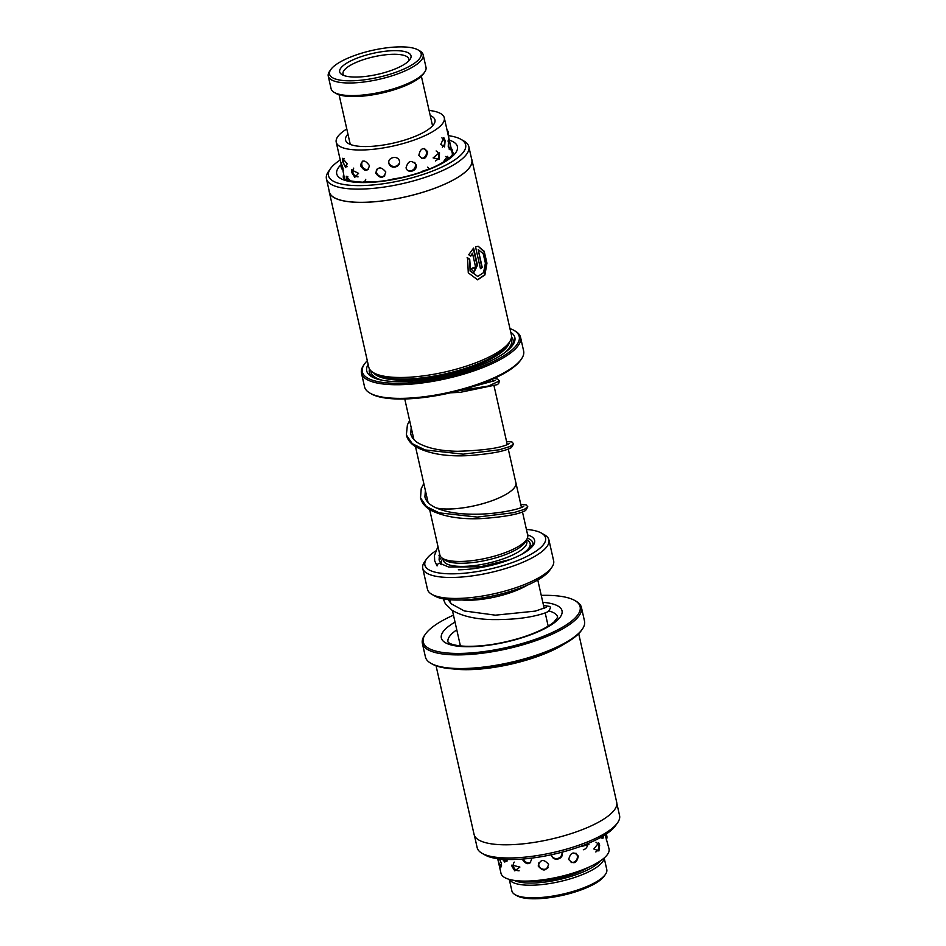 <?xml version="1.0" encoding="UTF-8"?>
<svg xmlns="http://www.w3.org/2000/svg" width="946" height="946" viewBox="0 0 946 946"><rect width="100%" height="100%" fill="white"/><g stroke="black" fill="none" stroke-linecap="round" stroke-linejoin="round"><path stroke-width="1.42" d="M508.262 449.007L515.889 482.862A44.982 13.232 167.3 0 1 494.285 499.855A44.982 13.232 167.3 0 1 448.108 509.007A45.018 13.244 167.3 0 1 436.307 507.99M515.783 482.365A45.018 13.244 167.3 0 1 515.925 482.862A45.018 13.244 167.3 0 1 494.309 499.855A45.018 13.244 167.3 0 1 448.097 509.031A44.982 13.232 167.3 0 1 436.224 507.955M522.476 511.916L527.738 535.294A45.018 13.244 167.3 0 1 506.122 552.287A45.018 13.244 167.3 0 1 459.91 561.463A45.018 13.244 167.3 0 1 439.902 555.089L429.638 509.527M526.768 539.362L525.503 541.727A42.736 12.57 167.3 0 1 461.707 563.26A42.736 12.57 167.3 0 1 444.679 559.937L442.527 558.341M438.991 555.539A50.611 14.876 167.3 0 1 439.831 554.746M439.228 560.434A48.364 14.225 167.3 0 1 441.451 557.537M527.111 585.278A44.982 13.232 167.3 0 1 468.672 600.249A44.982 13.232 167.3 0 1 461.908 599.977M435.633 551.01A61.857 18.187 -12.7 0 0 426.587 558.968A61.857 18.187 -12.7 0 0 452.377 573.832A61.857 18.187 -12.7 0 0 523.623 557.986A61.857 18.187 -12.7 0 0 541.431 533.083A61.857 18.187 -12.7 0 0 526.414 529.417M541.431 533.083L544.577 534.868A64.671 19.015 167.3 0 1 548.917 539.882A64.671 19.015 167.3 0 1 517.864 564.301A64.671 19.015 167.3 0 1 451.479 577.474A64.671 19.015 167.3 0 1 422.744 568.321A64.671 19.015 167.3 0 1 424.518 561.924L426.587 558.968M551.873 567.257L549.792 570.213A61.857 18.187 167.3 0 1 458.29 600.048A61.857 18.187 167.3 0 1 434.959 596.098L431.814 594.313A64.671 19.015 -12.7 0 0 456.209 598.451A64.671 19.015 -12.7 0 0 551.873 567.257A64.671 19.015 -12.7 0 0 553.647 560.86L548.917 539.882M527.667 534.951A50.611 14.876 167.3 0 1 533.225 545.357A50.611 14.876 167.3 0 1 458.361 569.776M422.744 568.321L427.474 589.299A64.671 19.015 -12.7 0 0 431.814 594.313M527.395 538.168A48.364 14.225 167.3 0 1 532.267 546.575M415.495 446.63L428.089 502.515A45.018 13.244 167.3 0 1 428.006 502.149M605.133 834.762L609.047 848.905A55.388 16.283 -12.7 0 1 568.747 874.376A55.388 16.283 -12.7 0 1 506.169 878.29A55.388 16.283 -12.7 0 1 500.978 873.264L497.702 858.708M593.84 848.976L598.913 850.951L599.669 845.085L598.712 842.839L593.84 848.976M568.7 859.453C573.43 864.644 576.646 863.556 578.337 856.165C573.832 851.081 570.615 852.18 568.7 859.453M538.203 865.992C543.039 871.774 546.504 871.231 548.597 864.36C543.678 858.767 540.213 859.311 538.203 865.992M512.046 866.524L514.801 870.888L519.898 867.068L511.881 865.082L512.046 866.524M499.192 863.521L500.919 867.139L501.333 863.426L499.665 858.956M600.722 837.399L602.933 838.286L603.548 835.756M580.738 846.646L588.944 844.542M551.743 855.515C552.996 861.877 563.828 859.216 562.184 852.961M522.216 859.205C526.686 865.354 529.855 865.164 531.735 858.637M502.468 859.216L504.786 862.066L507.257 860.139M449.681 143.142L448.522 139.783L448.25 146.642L450.213 149.835L450.213 145.897M433.114 157.899L439.322 159.176L439.476 152.637L433.114 157.899M406.059 167.785C407.359 174.135 417.825 171.037 416.145 164.781C411.463 159.614 408.104 160.607 406.059 167.785M375.68 173.153C380.387 179.101 383.769 178.699 385.802 171.971C380.942 166.236 377.56 166.626 375.68 173.153M351.605 172.326L354.797 177.292L358.558 173.331L351.51 169.89L351.605 172.326M344.462 178.747L343.256 172.054M343.114 171.865L343.067 168.423L340.95 162.251L341.222 164.391M448.652 158.443L447.564 156.362L444.123 160.773M445.128 140.516L443.816 137.643L440.812 144.348L444.573 146.902L445.128 140.516M430.063 168.695L421.975 171.356M427.651 151.786C423.453 146.784 420.509 147.978 418.83 155.369C423.335 160.442 426.279 159.247 427.651 151.786M401.341 177.647L391.999 179.232M399.437 161.139C398.231 154.955 387.292 157.202 388.901 163.315C390.107 169.677 401.033 167.418 399.437 161.139M371.672 181.987L363.678 181.656M369.425 165.597C364.896 159.496 361.928 159.531 360.521 165.68C364.754 171.995 367.722 171.959 369.425 165.597M350.434 180.911L346.295 176.252L346.437 179.693M347.147 163.741L342.594 158.313L342.712 161.719L345.716 167.584L347.147 163.741M346.792 128.963A55.388 16.283 -12.7 0 0 336.22 142.172A55.388 16.283 -12.7 0 0 336.717 143.461A55.388 16.283 -12.7 0 0 396.114 145.353A55.388 16.283 -12.7 0 0 444.289 117.812L452.519 154.411M347.951 134.119A45.834 13.481 -12.7 0 0 345.538 140.067A45.834 13.481 -12.7 0 0 345.952 141.143A45.834 13.481 -12.7 0 0 395.097 142.704A45.834 13.481 -12.7 0 0 434.959 119.917A45.834 13.481 -12.7 0 0 434.557 118.841A45.834 13.481 -12.7 0 0 430.241 115.578M444.289 117.812A55.388 16.283 -12.7 0 0 443.792 116.512A55.388 16.283 -12.7 0 0 429.07 110.422M605.452 874.352L604.198 876.138A46.957 13.812 167.3 0 1 564.975 894.762A46.957 13.812 167.3 0 1 518.916 896.654A46.957 13.812 167.3 0 1 517.036 895.779L515.144 894.703A48.648 14.308 -12.7 0 0 517.095 895.626A48.648 14.308 -12.7 0 0 564.809 893.651A48.648 14.308 -12.7 0 0 605.452 874.352A48.648 14.308 -12.7 0 0 606.776 869.551L604.175 857.987M509.267 879.378L511.881 890.931A48.648 14.308 -12.7 0 0 515.144 894.703M514.127 880.383A46.957 13.812 -12.7 0 0 515.369 880.927A46.957 13.812 -12.7 0 0 560.611 879.224A46.957 13.812 -12.7 0 0 600.225 860.978M604.045 858.105A48.648 14.308 167.3 0 1 567.434 879.65A48.648 14.308 167.3 0 1 514.257 883.032A48.648 14.308 167.3 0 1 509.433 879.425M588.507 867.305A42.18 12.404 167.3 0 1 527.419 881.069M437.963 546.481L434.451 555.562L434.687 560.836L437.076 565.933C437.974 562.905 439.382 562.492 441.297 564.691M520.797 504.455L526.165 504.88L527.809 506.82L524.309 509.386L513.583 512.685L477.304 517.084L439.192 512.85L426.421 506.559L420.521 497.844L421.218 488.704L423.808 483.512M506.583 441.534L511.987 441.971L513.619 443.899L510.154 446.465L499.417 449.764L463.162 454.163L425.05 449.929L412.255 443.662L406.354 434.935L407.419 424.778L409.63 420.58M493.978 378.53L497.75 379.027L499.429 380.966L488.443 386.027L458.822 390.757M395.854 72.286A46.957 13.812 -12.7 0 0 418.002 49.878A46.957 13.812 -12.7 0 0 354.845 55.412A46.957 13.812 -12.7 0 0 330.828 69.531A46.957 13.812 -12.7 0 0 346.579 80.753A46.957 13.812 -12.7 0 0 395.854 72.286M418.002 49.878L419.882 50.954A48.648 14.308 167.3 0 1 423.158 54.726A48.648 14.308 167.3 0 1 396.942 74.155A48.648 14.308 167.3 0 1 328.25 76.118A48.648 14.308 167.3 0 1 329.586 71.305L330.828 69.531M424.659 72.121L423.406 73.894A46.957 13.812 167.3 0 1 399.389 88.013A46.957 13.812 167.3 0 1 336.244 93.548L334.352 92.472A48.648 14.308 -12.7 0 0 399.78 86.748A48.648 14.308 -12.7 0 0 424.659 72.121A48.648 14.308 -12.7 0 0 425.996 67.308L423.158 54.726M391.301 70.418A36.551 10.749 167.3 0 1 342.145 74.722A36.551 10.749 167.3 0 1 359.385 57.28A36.551 10.749 167.3 0 1 397.746 50.694A36.551 10.749 167.3 0 1 410.008 59.432A36.551 10.749 167.3 0 1 391.301 70.418M408.684 60.97A33.737 9.921 -12.7 0 0 408.849 59.054A33.737 9.921 -12.7 0 0 361.206 60.414A33.737 9.921 -12.7 0 0 343.02 73.883A33.737 9.921 -12.7 0 0 343.989 75.55M328.25 76.118L331.088 88.699A48.648 14.308 -12.7 0 0 334.352 92.472M474.443 835.602L477.162 847.651A72.996 21.462 -12.7 0 0 482.07 853.316A72.996 21.462 -12.7 0 0 573.276 847.072A72.996 21.462 -12.7 0 0 617.572 822.772A72.996 21.462 -12.7 0 0 619.571 815.558L616.863 803.509M453.193 668.917A73.102 21.498 -12.7 0 0 530.872 658.747A73.102 21.498 -12.7 0 0 564.549 643.812M582.287 629.208L581.459 630.391A80.41 23.65 167.3 0 1 532.657 657.151A80.41 23.65 167.3 0 1 432.168 664.033L430.915 663.323A81.545 23.981 -12.7 0 0 532.799 656.347A81.545 23.981 -12.7 0 0 582.287 629.208A81.545 23.981 -12.7 0 0 584.522 621.144L581.447 607.509A81.545 23.981 167.3 0 1 529.725 642.712A81.545 23.981 167.3 0 1 422.365 643.363A81.545 23.981 167.3 0 1 424.6 635.298L425.428 634.116A80.41 23.65 -12.7 0 0 449.22 653.154A80.41 23.65 -12.7 0 0 529.11 641.423A80.41 23.65 -12.7 0 0 574.719 600.462A80.41 23.65 -12.7 0 0 541.242 595.377M574.719 600.462L575.972 601.183A81.545 23.981 167.3 0 1 581.447 607.509M617.572 822.772L615.586 825.622A70.288 20.67 167.3 0 1 572.921 849.011A70.288 20.67 167.3 0 1 485.085 855.03L482.07 853.316M578.692 633.654L616.709 802.314A73.102 21.498 167.3 0 1 570.332 833.875A73.102 21.498 167.3 0 1 474.076 834.455L436.059 665.795M453.477 615.16A80.41 23.65 -12.7 0 0 425.428 634.116M422.365 643.363L425.428 656.997A81.545 23.981 -12.7 0 0 430.915 663.323M326.429 178.782L329.409 191.991A72.996 21.462 -12.7 0 0 359.102 202.314A72.996 21.462 -12.7 0 0 435.326 188.018A72.996 21.462 -12.7 0 0 471.818 159.898L468.838 146.689A72.996 21.462 167.3 0 1 432.357 174.797A72.996 21.462 167.3 0 1 356.122 189.105A72.996 21.462 167.3 0 1 326.429 178.782A72.996 21.462 167.3 0 1 328.428 171.569L330.414 168.719A70.288 20.67 -12.7 0 0 357.091 185.605A70.288 20.67 -12.7 0 0 439.441 168.175A70.288 20.67 -12.7 0 0 460.915 139.31A70.288 20.67 -12.7 0 0 448.298 135.633M460.915 139.31L463.93 141.025A72.996 21.462 167.3 0 1 468.838 146.689M471.924 159.874L511.396 335.002A73.102 21.498 167.3 0 1 509.386 342.239L507.316 345.195A70.288 20.67 167.3 0 1 400.69 379.086A70.288 20.67 167.3 0 1 376.815 374.604L373.67 372.819A73.102 21.498 167.3 0 1 368.763 367.154L329.291 192.026A73.102 21.498 -12.7 0 0 359.042 202.361A73.102 21.498 -12.7 0 0 435.385 188.029A73.102 21.498 -12.7 0 0 471.924 159.874A73.102 21.498 -12.7 0 0 471.557 158.739M509.386 342.239A73.102 21.498 167.3 0 1 398.503 377.478A73.102 21.498 167.3 0 1 373.67 372.819M510.781 332.283A75.917 22.326 167.3 0 1 512.767 345.042A75.917 22.326 167.3 0 1 397.616 381.64A75.917 22.326 167.3 0 1 371.825 376.804A75.917 22.326 167.3 0 1 368.148 364.423M373.173 377.501A73.67 21.663 167.3 0 1 369.519 369.046M367.308 360.686A80.41 23.65 -12.7 0 0 364.541 363.95A80.41 23.65 -12.7 0 0 395.061 383.272A80.41 23.65 -12.7 0 0 489.271 363.323A80.41 23.65 -12.7 0 0 513.832 330.308A80.41 23.65 -12.7 0 0 509.941 328.546M513.832 330.308L515.085 331.017A81.545 23.981 167.3 0 1 520.572 337.344A81.545 23.981 167.3 0 1 479.811 368.751A81.545 23.981 167.3 0 1 394.659 384.726A81.545 23.981 167.3 0 1 361.478 373.197A81.545 23.981 167.3 0 1 363.713 365.132L364.541 363.95M521.4 359.042L520.572 360.225A80.41 23.65 167.3 0 1 398.609 398.999A80.41 23.65 167.3 0 1 371.281 393.867L370.028 393.158A81.545 23.981 -12.7 0 0 397.722 398.361A81.545 23.981 -12.7 0 0 521.4 359.042A81.545 23.981 -12.7 0 0 523.635 350.978L520.572 337.344M467.537 257.809L469.713 259.18L470.54 271.005L477.754 276.469L483.56 272.625L485.404 263.189L483.205 253.658L478.215 249.614L482.247 267.481A73.102 21.498 167.3 0 1 480.45 268.699L475.531 246.859L478.156 246.244L484.175 251.246L486.954 263.165L484.896 274.99L477.635 279.827L468.282 272.838L467.537 257.809M473.284 267.635L474.313 268.699L475.448 266.417L472.48 253.244L470.812 256.118L468.696 254.746L473.615 248.065L477.482 265.211L474.147 272.058L471.002 268.841A73.102 21.498 -12.7 0 0 473.284 267.635M329.137 190.832A73.102 21.498 -12.7 0 0 329.291 192.026M340.229 159.98A70.288 20.67 -12.7 0 0 330.414 168.719M361.478 373.197L364.553 386.831A81.545 23.981 -12.7 0 0 370.028 393.158M511.526 337.048A73.67 21.663 167.3 0 1 511.845 346.248M470.363 256.106L472.48 253.244M473.899 272.046L477.032 265.199L473.248 248.384M477.754 276.469L470.091 271.005L469.713 259.18M480.391 268.428A72.546 21.332 -12.7 0 0 481.798 267.47L478.215 249.614M477.423 279.815L484.458 274.955L486.516 263.437L483.926 251.66L478.203 246.279M469.251 259.18L467.076 257.809M526.449 539.941L526.816 541.561A42.736 12.57 167.3 0 1 506.287 557.702A42.736 12.57 167.3 0 1 462.417 566.406A42.736 12.57 167.3 0 1 443.426 560.351L443.071 558.743M441.51 564.301A45.55 13.398 167.3 0 1 442.882 558.601M526.555 539.752A45.55 13.398 167.3 0 1 521.376 554.474M456.788 629.835A56.24 16.531 -12.7 0 0 447.99 641.967C447.765 641.554 448.912 645.55 466.201 646.307C483.288 646.603 501.971 643.623 522.251 637.379C537.281 632.425 547.911 627.245 554.143 621.865L557.714 617.265A56.24 16.531 -12.7 0 0 549.047 610.986M542.815 602.318A61.857 18.187 167.3 0 1 522.771 637.498A61.857 18.187 167.3 0 1 452.401 645.267A61.857 18.187 167.3 0 1 455.038 622.101M509.468 342.121A70.288 20.67 167.3 0 1 470.257 367.84A70.288 20.67 167.3 0 1 400.927 380.138A70.288 20.67 167.3 0 1 373.54 372.748M382.882 380.375A71.979 21.167 167.3 0 1 370.891 370.773M449.326 140.138A61.857 18.187 167.3 0 1 437.785 165.621A61.857 18.187 167.3 0 1 361.892 182.566A61.857 18.187 167.3 0 1 341.187 164.557M453.11 153.098L453.099 153.063A56.24 16.531 -12.7 0 0 452.602 151.786M343.587 174.856A56.24 16.531 -12.7 0 0 343.386 177.801L343.386 177.824M511.029 339.188A71.979 21.167 167.3 0 1 504.313 353.012M492.523 379.18L493.079 381.652M494.084 386.086L507.257 444.573M515.925 482.862L521.471 507.482M537.777 579.981L544.198 608.444M545.192 612.89L548.183 626.146M450 599.764L450.84 603.465M452.413 610.477L460.406 645.929M404.758 398.964L413.91 439.618M503.639 859.299A5.629 5.629 0 0 0 506.938 861.368M523.528 858.968A5.629 5.629 0 0 0 530.635 862.646M552.18 856.674A5.629 5.629 0 0 0 562.019 852.405M583.327 849.768A5.629 5.629 0 0 0 587.549 843.69M601.207 838.109A5.629 5.629 0 0 0 602.436 836.418M498.944 858.873A5.629 5.629 0 0 0 501.628 865.921M514.234 862.09A5.629 5.629 0 0 0 519.141 870.793M538.534 863.059A5.629 5.629 0 0 0 548.041 867.719M571.159 862.516A5.629 5.629 0 0 0 575.937 853.138M595.803 851.956A5.629 5.629 0 0 0 595.956 842.188M606.22 839.918A5.629 5.629 0 0 0 606.09 834.147M336.22 142.172L340.986 163.315M344.167 158.372A5.629 5.629 0 0 0 347.217 166.697M362.519 161.139A5.629 5.629 0 0 0 368.408 169.535M388.794 162.535A5.629 5.629 0 0 0 399.519 162.594M421.514 158.502A5.629 5.629 0 0 0 424.352 148.51M442.338 147.186A5.629 5.629 0 0 0 441.865 137.868M448.144 134.911A5.629 5.629 0 0 0 446.973 129.732M347.821 176.429A5.629 5.629 0 0 0 347.016 179.941M365.747 179.338A5.629 5.629 0 0 0 364.943 182.2M429.129 169.086A5.629 5.629 0 0 0 427.616 167.17M447.789 159.117A5.629 5.629 0 0 0 445.519 156.492M452.342 153.654A5.629 5.629 0 0 0 451.124 148.155M341.53 163.563A5.629 5.629 0 0 0 343.422 170.505M353.757 168.104A5.629 5.629 0 0 0 358.061 176.867M376.614 169.31A5.629 5.629 0 0 0 384.856 175.838M407.915 170.505A5.629 5.629 0 0 0 414.703 162.369M435.385 160.938A5.629 5.629 0 0 0 436.13 150.946M449.054 149.019A5.629 5.629 0 0 0 447.919 141.049M443.26 598.889L445.282 603.666L451.892 610.135C461.577 616 474.892 619.157 491.849 619.583C509.445 619.784 524.25 618.424 536.276 615.491C542.342 614.049 546.469 612.641 548.645 611.258L550.584 607.746L549.863 606.457L543.512 605.44M448.203 599.598L451.088 603.725L464.309 610.95L495.385 615.172L535.306 611.104L546.504 607.261M440.741 563.686L448.652 567.021L480.438 566.784L510.225 559.5M530.458 548.396L531.9 545.322M439.535 553.445L439.086 559.843L440.978 563.958M523.741 506.335L522.854 506.867C517.557 509.87 492.121 515.251 467.596 514.068C453.844 513.489 442.728 511.136 434.273 507.009C429.011 504.265 425.889 500.872 424.908 496.851L425.369 490.454M509.539 443.426L508.641 443.958C500.718 448.037 483.749 450.473 457.734 451.277C441.132 451.053 428.077 448.369 418.581 443.248C414.372 440.836 411.758 437.738 410.741 433.942L411.191 427.533M495.349 380.505L474.159 386.216M527.809 506.82L525.669 510.45C519.248 514.198 504.738 516.906 482.117 518.55C461.27 519.579 444.242 516.859 431.033 510.367C425.298 507.127 421.786 502.953 420.521 497.844M513.619 443.899L511.455 447.553C505.01 451.289 490.525 453.985 468.01 455.629C446.039 456.729 428.479 453.702 415.318 446.524C410.458 443.414 407.478 439.559 406.354 434.935M499.429 380.966L498.648 383.556L497.253 384.644L460.288 392.33L450.438 392.815M432.559 125.865L421.372 76.224M350.268 144.407L339.082 94.777M453.099 153.063C453.075 152.578 454.08 156.622 438.022 165.065C419.043 174.951 384.951 182.755 363.158 182.188C341.352 181.005 344.273 177.458 343.374 177.789"/></g></svg>
